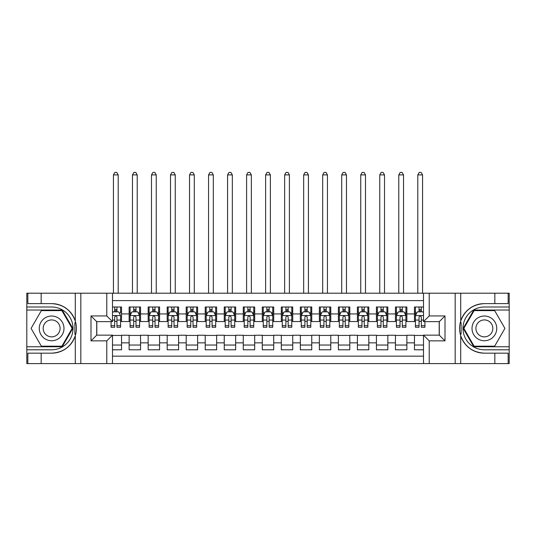 <?xml version="1.0" encoding="UTF-8"?>
<svg xmlns="http://www.w3.org/2000/svg" width="536" height="536" viewBox="0 0 536 536"><rect width="100%" height="100%" fill="white"/><g stroke="black" fill="none" stroke-linecap="round" stroke-linejoin="round"><path stroke-width="0.8" d="M112.493 363.589L423.507 363.589L423.507 335.147L439.292 335.147L439.292 321.64L423.507 321.64L423.507 293.205L112.493 293.205L112.493 321.64L96.708 321.64L96.708 335.147L112.493 335.147L112.493 363.589L41.165 363.589L41.165 353.17L51.623 353.17A24.777 24.777 0 0 0 75.281 335.757C76.735 330.853 76.735 325.948 75.281 321.037A24.777 24.777 0 0 0 51.623 303.617L41.165 303.617L41.165 293.205L26.8 293.205L26.8 346.752L62.223 346.752L72.822 328.394L62.223 310.036L26.8 310.036M423.507 306.994L414.469 306.994L414.469 313.935L406.864 313.935L406.864 321.546L414.469 321.546L414.469 313.935M406.864 313.935L406.864 306.994L395.447 306.994L395.447 313.935L387.836 313.935L387.836 321.546L395.447 321.546L395.447 313.935M387.836 313.935L387.836 306.994L376.426 306.994L376.426 313.935L368.815 313.935L368.815 321.546L376.426 321.546L376.426 313.935M368.815 313.935L368.815 306.994L357.405 306.994L357.405 313.935L349.794 313.935L349.794 321.546L357.405 321.546L357.405 313.935M349.794 313.935L349.794 306.994L338.384 306.994L338.384 313.935L330.772 313.935L330.772 321.546L338.384 321.546L338.384 313.935M330.772 313.935L330.772 306.994L319.362 306.994L319.362 313.935L311.751 313.935L311.751 321.546L319.362 321.546L319.362 313.935M311.751 313.935L311.751 306.994L300.334 306.994L300.334 313.935L292.73 313.935L292.73 321.546L300.334 321.546L300.334 313.935M292.73 313.935L292.73 306.994L281.313 306.994L281.313 313.935L273.708 313.935L273.708 321.546L281.313 321.546L281.313 313.935M273.708 313.935L273.708 306.994L262.292 306.994L262.292 313.935L254.687 313.935L254.687 321.546L262.292 321.546L262.292 313.935M254.687 313.935L254.687 306.994L243.27 306.994L243.27 313.935L235.666 313.935L235.666 321.546L243.27 321.546L243.27 313.935M235.666 313.935L235.666 306.994L224.249 306.994L224.249 313.935L216.638 313.935L216.638 321.546L224.249 321.546L224.249 313.935M216.638 313.935L216.638 306.994L205.228 306.994L205.228 313.935L197.617 313.935L197.617 321.546L205.228 321.546L205.228 313.935M197.617 313.935L197.617 306.994L186.206 306.994L186.206 313.935L178.595 313.935L178.595 321.546L186.206 321.546L186.206 313.935M178.595 313.935L178.595 306.994L167.185 306.994L167.185 313.935L159.574 313.935L159.574 321.546L167.185 321.546L167.185 313.935M159.574 313.935L159.574 306.994L148.164 306.994L148.164 313.935L140.553 313.935L140.553 321.546L148.164 321.546L148.164 313.935M140.553 313.935L140.553 306.994L129.136 306.994L129.136 321.546L121.531 321.546L121.531 306.994L112.493 306.994M112.493 349.794L121.531 349.794L121.531 335.241L129.136 335.241L129.136 349.794L140.553 349.794L140.553 335.241L148.164 335.241L148.164 342.852L140.553 342.852M148.164 342.852L148.164 349.794L159.574 349.794L159.574 335.241L167.185 335.241L167.185 342.852L159.574 342.852M167.185 342.852L167.185 349.794L178.595 349.794L178.595 335.241L186.206 335.241L186.206 342.852L178.595 342.852M186.206 342.852L186.206 349.794L197.617 349.794L197.617 335.241L205.228 335.241L205.228 342.852L197.617 342.852M205.228 342.852L205.228 349.794L216.638 349.794L216.638 335.241L224.249 335.241L224.249 342.852L216.638 342.852M224.249 342.852L224.249 349.794L235.666 349.794L235.666 335.241L243.27 335.241L243.27 342.852L235.666 342.852M243.27 342.852L243.27 349.794L254.687 349.794L254.687 335.241L262.292 335.241L262.292 342.852L254.687 342.852M262.292 342.852L262.292 349.794L273.708 349.794L273.708 335.241L281.313 335.241L281.313 342.852L273.708 342.852M281.313 342.852L281.313 349.794L292.73 349.794L292.73 335.241L300.334 335.241L300.334 342.852L292.73 342.852M300.334 342.852L300.334 349.794L311.751 349.794L311.751 335.241L319.362 335.241L319.362 342.852L311.751 342.852M319.362 342.852L319.362 349.794L330.772 349.794L330.772 335.241L338.384 335.241L338.384 342.852L330.772 342.852M338.384 342.852L338.384 349.794L349.794 349.794L349.794 335.241L357.405 335.241L357.405 342.852L349.794 342.852M357.405 342.852L357.405 349.794L368.815 349.794L368.815 335.241L376.426 335.241L376.426 342.852L368.815 342.852M376.426 342.852L376.426 349.794L387.836 349.794L387.836 335.241L395.447 335.241L395.447 342.852L387.836 342.852M395.447 342.852L395.447 349.794L406.864 349.794L406.864 335.241L414.469 335.241L414.469 342.852L406.864 342.852M423.507 300.622L112.493 300.622M112.493 356.165L423.507 356.165M414.469 342.852L414.469 349.794L423.507 349.794M96.802 321.64L96.802 335.147M439.198 335.147L439.198 321.64M114.684 311.751L116.962 311.751M120.58 311.751L121.531 311.751M114.684 321.359L116.962 321.359M120.58 321.359L121.531 321.359M112.493 335.435L121.531 335.435M112.493 345.037L121.531 345.037M129.136 321.359L130.087 321.359M133.705 321.359L135.99 321.359M139.601 321.359L140.553 321.359M129.136 311.751L130.087 311.751M133.705 311.751L135.99 311.751M139.601 311.751L140.553 311.751M129.136 335.435L140.553 335.435M129.136 345.037L140.553 345.037M148.164 335.435L159.574 335.435M148.164 345.037L159.574 345.037M148.164 311.751L149.115 311.751M152.727 311.751L155.011 311.751M158.623 311.751L159.574 311.751M148.164 321.359L149.115 321.359M152.727 321.359L155.011 321.359M158.623 321.359L159.574 321.359M167.185 335.435L178.595 335.435M167.185 345.037L178.595 345.037M167.185 311.751L168.137 311.751M171.748 311.751L174.032 311.751M177.644 311.751L178.595 311.751M167.185 321.359L168.137 321.359M171.748 321.359L174.032 321.359M177.644 321.359L178.595 321.359M186.206 335.435L197.617 335.435M186.206 345.037L197.617 345.037M186.206 311.751L187.158 311.751M190.769 311.751L193.054 311.751M196.665 311.751L197.617 311.751M186.206 321.359L187.158 321.359M190.769 321.359L193.054 321.359M196.665 321.359L197.617 321.359M205.228 335.435L216.638 335.435M205.228 345.037L216.638 345.037M205.228 311.751L206.179 311.751M209.79 311.751L212.075 311.751M215.686 311.751L216.638 311.751M205.228 321.359L206.179 321.359M209.79 321.359L212.075 321.359M215.686 321.359L216.638 321.359M224.249 335.435L235.666 335.435M224.249 345.037L235.666 345.037M224.249 311.751L225.2 311.751M228.812 311.751L231.096 311.751M234.714 311.751L235.666 311.751M224.249 321.359L225.2 321.359M228.812 321.359L231.096 321.359M234.714 321.359L235.666 321.359M243.27 335.435L254.687 335.435M243.27 345.037L254.687 345.037M243.27 311.751L244.222 311.751M247.84 311.751L250.118 311.751M253.736 311.751L254.687 311.751M243.27 321.359L244.222 321.359M247.84 321.359L250.118 321.359M253.736 321.359L254.687 321.359M262.292 335.435L273.708 335.435M262.292 345.037L273.708 345.037M262.292 311.751L263.243 311.751M266.861 311.751L269.139 311.751M272.757 311.751L273.708 311.751M262.292 321.359L263.243 321.359M266.861 321.359L269.139 321.359M272.757 321.359L273.708 321.359M281.313 335.435L292.73 335.435M281.313 345.037L292.73 345.037M281.313 311.751L282.264 311.751M285.882 311.751L288.16 311.751M291.778 311.751L292.73 311.751M281.313 321.359L282.264 321.359M285.882 321.359L288.16 321.359M291.778 321.359L292.73 321.359M300.334 335.435L311.751 335.435M300.334 345.037L311.751 345.037M300.334 311.751L301.286 311.751M304.904 311.751L307.188 311.751M310.8 311.751L311.751 311.751M300.334 321.359L301.286 321.359M304.904 321.359L307.188 321.359M310.8 321.359L311.751 321.359M319.362 335.435L330.772 335.435M319.362 345.037L330.772 345.037M319.362 311.751L320.314 311.751M323.925 311.751L326.21 311.751M329.821 311.751L330.772 311.751M319.362 321.359L320.314 321.359M323.925 321.359L326.21 321.359M329.821 321.359L330.772 321.359M338.384 335.435L349.794 335.435M338.384 345.037L349.794 345.037M338.384 311.751L339.335 311.751M342.946 311.751L345.231 311.751M348.842 311.751L349.794 311.751M338.384 321.359L339.335 321.359M342.946 321.359L345.231 321.359M348.842 321.359L349.794 321.359M357.405 335.435L368.815 335.435M357.405 345.037L368.815 345.037M357.405 311.751L358.356 311.751M361.968 311.751L364.252 311.751M367.863 311.751L368.815 311.751M357.405 321.359L358.356 321.359M361.968 321.359L364.252 321.359M367.863 321.359L368.815 321.359M376.426 335.435L387.836 335.435M376.426 345.037L387.836 345.037M376.426 311.751L377.377 311.751M380.989 311.751L383.274 311.751M386.885 311.751L387.836 311.751M376.426 321.359L377.377 321.359M380.989 321.359L383.274 321.359M386.885 321.359L387.836 321.359M395.447 335.435L406.864 335.435M395.447 345.037L406.864 345.037M395.447 311.751L396.399 311.751M400.01 311.751L402.295 311.751M405.913 311.751L406.864 311.751M395.447 321.359L396.399 321.359M400.01 321.359L402.295 321.359M405.913 321.359L406.864 321.359M414.469 335.435L423.507 335.435M414.469 345.037L423.507 345.037M414.469 311.751L415.42 311.751M419.038 311.751L421.316 311.751M414.469 321.359L415.42 321.359M419.038 321.359L421.316 321.359M116.962 306.994L116.962 311.845L116.962 309.466L114.684 309.466M111.066 325.7L111.066 327.255L114.684 327.255L114.684 325.7L111.066 325.7L111.066 321.64M112.493 312.796L112.969 311.845L118.677 311.845L120.58 315.65L120.58 327.255L116.962 327.255L116.962 317.078C116.205 315.61 115.441 315.61 114.684 317.078L114.684 323.496M120.58 312.93L120.58 309.466M119.2 312.89L120.58 312.89L120.58 306.994M114.684 311.845L114.684 306.994M112.493 320.059L114.684 320.059L114.684 325.7M118.201 293.205L118.201 174.89L113.444 174.89L113.444 293.205M113.444 174.89L114.871 172.411L116.774 172.411L118.201 174.89M57.808 317.687A12.361 12.361 0 0 0 40.917 322.21A12.361 12.361 0 0 0 45.439 339.1A12.361 12.361 0 0 0 62.33 334.578A12.361 12.361 0 0 0 57.808 317.687M55.858 321.064A8.462 8.462 0 0 0 44.294 324.159A8.462 8.462 0 0 0 47.389 335.724A8.462 8.462 0 0 0 58.953 332.628A8.462 8.462 0 0 0 55.858 321.064M61.895 346.182L41.352 346.182L31.088 328.394L41.352 310.612L61.895 310.612L72.159 328.394L61.895 346.182M490.561 317.687A12.361 12.361 0 0 0 473.67 322.21A12.361 12.361 0 0 0 478.192 339.1A12.361 12.361 0 0 0 495.083 334.578A12.361 12.361 0 0 0 490.561 317.687M488.611 321.064A8.462 8.462 0 0 0 477.047 324.159A8.462 8.462 0 0 0 480.142 335.724A8.462 8.462 0 0 0 491.706 332.628A8.462 8.462 0 0 0 488.611 321.064M494.648 346.182L474.105 346.182L463.841 328.394L474.105 310.612L494.648 310.612L504.912 328.394L494.648 346.182M74.879 334.109L75.73 334.109A24.777 24.777 0 0 0 75.737 322.692L74.879 322.692L74.879 334.256L75.697 334.256M41.165 293.205L75.281 293.205L75.281 321.037C71.154 310.13 63.268 304.321 51.623 303.617M51.623 353.17C63.268 352.467 71.154 346.665 75.281 335.757L75.281 363.589M106.785 363.589L106.785 340.856L90.999 340.856L90.999 315.939L106.785 315.939L106.785 293.205L80.822 293.205L80.822 363.589M41.165 363.589L26.8 363.589L26.8 346.752M26.8 349.794L51.623 349.794A21.4 21.4 0 0 0 73.023 328.394A21.4 21.4 0 0 0 51.623 306.994L26.8 306.994M75.281 293.205L80.822 293.205M106.785 293.205L112.493 293.205M41.165 353.17L27.845 353.17L27.845 363.589M41.165 303.617L27.845 303.617L27.845 293.205M106.785 340.856L112.493 335.147M90.999 340.856L96.708 335.147M90.999 315.939L96.708 321.64M106.785 315.939L112.493 321.64M74.879 322.692L75.703 322.545M76.306 330.524L76.387 327.523M76.139 324.816L76.012 324.012M461.121 322.685L460.27 322.685A24.777 24.777 0 0 0 460.263 334.096L461.121 334.096L461.121 322.538L460.303 322.538A24.777 24.777 0 0 1 484.377 303.617C472.732 304.321 464.846 310.13 460.719 321.037C459.265 325.935 459.265 330.846 460.719 335.757C464.846 346.665 472.732 352.467 484.377 353.17L494.835 353.17L494.835 363.589L509.2 363.589L509.2 310.036L473.777 310.036L463.178 328.394L473.777 346.752L509.2 346.752M461.121 334.096L460.297 334.243A24.777 24.777 0 0 0 484.377 353.17M423.507 293.205L494.835 293.205L494.835 303.617L484.377 303.617M429.215 293.205L429.215 315.939L445.001 315.939L445.001 340.856L429.215 340.856L429.215 363.589L455.178 363.589L455.178 293.205M460.719 335.757L460.719 363.589L494.835 363.589M494.835 293.205L509.2 293.205L509.2 310.036M509.2 306.994L484.377 306.994A21.4 21.4 0 0 0 462.977 328.394A21.4 21.4 0 0 0 484.377 349.794L509.2 349.794M460.719 363.589L455.178 363.589M429.215 363.589L423.507 363.589M494.835 303.617L508.155 303.617L508.155 293.205M494.835 353.17L508.155 353.17L508.155 363.589M429.215 315.939L423.507 321.64M445.001 315.939L439.292 321.64M445.001 340.856L439.292 335.147M429.215 340.856L423.507 335.147M459.694 326.27L459.613 329.265M459.861 331.972L459.988 332.782M135.99 309.466L133.705 309.466M139.601 325.7L135.99 325.7L135.99 327.255L139.601 327.255L139.601 315.65L137.698 311.845L131.99 311.845L130.087 315.65L130.087 327.255L133.705 327.255L133.705 325.7L130.087 325.7M130.087 315.65L130.087 306.994M139.601 315.65L139.601 306.994M133.705 311.845L133.705 306.994M135.99 306.994L135.99 311.845M135.99 325.7L135.99 317.078C135.226 315.61 134.469 315.61 133.705 317.078L133.705 325.7M137.223 293.205L137.223 174.89L132.466 174.89L132.466 293.205M132.466 174.89L133.893 172.411L135.796 172.411L137.223 174.89M155.011 309.466L152.727 309.466M158.623 325.7L155.011 325.7L155.011 327.255L158.623 327.255L158.623 315.65L156.72 311.845L151.011 311.845L149.115 315.65L149.115 327.255L152.727 327.255L152.727 325.7L149.115 325.7M149.115 315.65L149.115 306.994M158.623 315.65L158.623 306.994M152.727 311.845L152.727 306.994M155.011 306.994L155.011 311.845M155.011 325.7L155.011 317.078C154.247 315.61 153.49 315.61 152.727 317.078L152.727 325.7M156.244 293.205L156.244 174.89L151.487 174.89L151.487 293.205M151.487 174.89L152.914 172.411L154.817 172.411L156.244 174.89M174.032 309.466L171.748 309.466M177.644 325.7L174.032 325.7L174.032 327.255L177.644 327.255L177.644 315.65L175.741 311.845L170.039 311.845L168.137 315.65L168.137 327.255L171.748 327.255L171.748 325.7L168.137 325.7M168.137 315.65L168.137 306.994M177.644 315.65L177.644 306.994M171.748 311.845L171.748 306.994M174.032 306.994L174.032 311.845M174.032 325.7L174.032 317.078C173.269 315.61 172.512 315.61 171.748 317.078L171.748 325.7M175.265 293.205L175.265 174.89L170.515 174.89L170.515 293.205M170.515 174.89L171.935 172.411L173.838 172.411L175.265 174.89M193.054 309.466L190.769 309.466M196.665 325.7L193.054 325.7L193.054 327.255L196.665 327.255L196.665 315.65L194.762 311.845L189.061 311.845L187.158 315.65L187.158 327.255L190.769 327.255L190.769 325.7L187.158 325.7M187.158 315.65L187.158 306.994M196.665 315.65L196.665 306.994M190.769 311.845L190.769 306.994M193.054 306.994L193.054 311.845M193.054 325.7L193.054 317.078C192.29 315.61 191.533 315.61 190.769 317.078L190.769 325.7M194.287 293.205L194.287 174.89L189.536 174.89L189.536 293.205M189.536 174.89L190.963 172.411L192.86 172.411L194.287 174.89M212.075 309.466L209.79 309.466M215.686 325.7L212.075 325.7L212.075 327.255L215.686 327.255L215.686 315.65L213.79 311.845L208.082 311.845L206.179 315.65L206.179 327.255L209.79 327.255L209.79 325.7L206.179 325.7M206.179 315.65L206.179 306.994M215.686 315.65L215.686 306.994M209.79 311.845L209.79 306.994M212.075 306.994L212.075 311.845M212.075 325.7L212.075 317.078C211.318 315.61 210.554 315.61 209.79 317.078L209.79 325.7M213.315 293.205L213.315 174.89L208.558 174.89L208.558 293.205M208.558 174.89L209.985 172.411L211.888 172.411L213.315 174.89M231.096 309.466L228.812 309.466M234.714 325.7L231.096 325.7L231.096 327.255L234.714 327.255L234.714 315.65L232.812 311.845L227.103 311.845L225.2 315.65L225.2 327.255L228.812 327.255L228.812 325.7L225.2 325.7M225.2 315.65L225.2 306.994M234.714 315.65L234.714 306.994M228.812 311.845L228.812 306.994M231.096 306.994L231.096 311.845M231.096 325.7L231.096 317.078C230.339 315.61 229.576 315.61 228.812 317.078L228.812 325.7M232.336 293.205L232.336 174.89L227.579 174.89L227.579 293.205M227.579 174.89L229.006 172.411L230.909 172.411L232.336 174.89M250.118 309.466L247.84 309.466M253.736 325.7L250.118 325.7L250.118 327.255L253.736 327.255L253.736 315.65L251.833 311.845L246.125 311.845L244.222 315.65L244.222 327.255L247.84 327.255L247.84 325.7L244.222 325.7M244.222 315.65L244.222 306.994M253.736 315.65L253.736 306.994M247.84 311.845L247.84 306.994M250.118 306.994L250.118 311.845M250.118 325.7L250.118 317.078C249.361 315.61 248.597 315.61 247.84 317.078L247.84 325.7M251.357 293.205L251.357 174.89L246.6 174.89L246.6 293.205M246.6 174.89L248.027 172.411L249.93 172.411L251.357 174.89M269.139 309.466L266.861 309.466M272.757 325.7L269.139 325.7L269.139 327.255L272.757 327.255L272.757 315.65L270.854 311.845L265.146 311.845L263.243 315.65L263.243 327.255L266.861 327.255L266.861 325.7L263.243 325.7M263.243 315.65L263.243 306.994M272.757 315.65L272.757 306.994M266.861 311.845L266.861 306.994M269.139 306.994L269.139 311.845M269.139 325.7L269.139 317.078C268.382 315.61 267.618 315.61 266.861 317.078L266.861 325.7M270.379 293.205L270.379 174.89L265.622 174.89L265.622 293.205M265.622 174.89L267.049 172.411L268.951 172.411L270.379 174.89M288.16 309.466L285.882 309.466M291.778 325.7L288.16 325.7L288.16 327.255L291.778 327.255L291.778 315.65L289.875 311.845L284.167 311.845L282.264 315.65L282.264 327.255L285.882 327.255L285.882 325.7L282.264 325.7M282.264 315.65L282.264 306.994M291.778 315.65L291.778 306.994M285.882 311.845L285.882 306.994M288.16 306.994L288.16 311.845M288.16 325.7L288.16 317.078C287.403 315.61 286.639 315.61 285.882 317.078L285.882 325.7M289.4 293.205L289.4 174.89L284.643 174.89L284.643 293.205M284.643 174.89L286.07 172.411L287.973 172.411L289.4 174.89M307.188 309.466L304.904 309.466M310.8 325.7L307.188 325.7L307.188 327.255L310.8 327.255L310.8 315.65L308.897 311.845L303.188 311.845L301.286 315.65L301.286 327.255L304.904 327.255L304.904 325.7L301.286 325.7M301.286 315.65L301.286 306.994M310.8 315.65L310.8 306.994M304.904 311.845L304.904 306.994M307.188 306.994L307.188 311.845M307.188 325.7L307.188 317.078C306.425 315.61 305.667 315.61 304.904 317.078L304.904 325.7M308.421 293.205L308.421 174.89L303.664 174.89L303.664 293.205M303.664 174.89L305.091 172.411L306.994 172.411L308.421 174.89M326.21 309.466L323.925 309.466M329.821 325.7L326.21 325.7L326.21 327.255L329.821 327.255L329.821 315.65L327.918 311.845L322.21 311.845L320.314 315.65L320.314 327.255L323.925 327.255L323.925 325.7L320.314 325.7M320.314 315.65L320.314 306.994M329.821 315.65L329.821 306.994M323.925 311.845L323.925 306.994M326.21 306.994L326.21 311.845M326.21 325.7L326.21 317.078C325.446 315.61 324.689 315.61 323.925 317.078L323.925 325.7M327.442 293.205L327.442 174.89L322.685 174.89L322.685 293.205M322.685 174.89L324.113 172.411L326.015 172.411L327.442 174.89M345.231 309.466L342.946 309.466M348.842 325.7L345.231 325.7L345.231 327.255L348.842 327.255L348.842 315.65L346.939 311.845L341.238 311.845L339.335 315.65L339.335 327.255L342.946 327.255L342.946 325.7L339.335 325.7M339.335 315.65L339.335 306.994M348.842 315.65L348.842 306.994M342.946 311.845L342.946 306.994M345.231 306.994L345.231 311.845M345.231 325.7L345.231 317.078C344.467 315.61 343.71 315.61 342.946 317.078L342.946 325.7M346.464 293.205L346.464 174.89L341.713 174.89L341.713 293.205M341.713 174.89L343.141 172.411L345.037 172.411L346.464 174.89M364.252 309.466L361.968 309.466M367.863 325.7L364.252 325.7L364.252 327.255L367.863 327.255L367.863 315.65L365.961 311.845L360.259 311.845L358.356 315.65L358.356 327.255L361.968 327.255L361.968 325.7L358.356 325.7M358.356 315.65L358.356 306.994M367.863 315.65L367.863 306.994M361.968 311.845L361.968 306.994M364.252 306.994L364.252 311.845M364.252 325.7L364.252 317.078C363.495 315.61 362.731 315.61 361.968 317.078L361.968 325.7M365.485 293.205L365.485 174.89L360.735 174.89L360.735 293.205M360.735 174.89L362.162 172.411L364.065 172.411L365.485 174.89M383.274 309.466L380.989 309.466M386.885 325.7L383.274 325.7L383.274 327.255L386.885 327.255L386.885 315.65L384.989 311.845L379.28 311.845L377.377 315.65L377.377 327.255L380.989 327.255L380.989 325.7L377.377 325.7M377.377 315.65L377.377 306.994M386.885 315.65L386.885 306.994M380.989 311.845L380.989 306.994M383.274 306.994L383.274 311.845M383.274 325.7L383.274 317.078C382.516 315.61 381.753 315.61 380.989 317.078L380.989 325.7M384.513 293.205L384.513 174.89L379.756 174.89L379.756 293.205M379.756 174.89L381.183 172.411L383.086 172.411L384.513 174.89M402.295 309.466L400.01 309.466M405.913 325.7L402.295 325.7L402.295 327.255L405.913 327.255L405.913 315.65L404.01 311.845L398.302 311.845L396.399 315.65L396.399 327.255L400.01 327.255L400.01 325.7L396.399 325.7M396.399 315.65L396.399 306.994M405.913 315.65L405.913 306.994M400.01 311.845L400.01 306.994M402.295 306.994L402.295 311.845M402.295 325.7L402.295 317.078C401.538 315.61 400.774 315.61 400.01 317.078L400.01 325.7M403.534 293.205L403.534 174.89L398.777 174.89L398.777 293.205M398.777 174.89L400.204 172.411L402.107 172.411L403.534 174.89M421.316 309.466L419.038 309.466M423.507 312.796L423.031 311.845L417.323 311.845L415.42 315.65L415.42 327.255L419.038 327.255L419.038 325.7L415.42 325.7M415.42 315.65L415.42 306.994M424.934 321.64L424.934 327.255L421.316 327.255L421.316 317.078C420.559 315.61 419.795 315.61 419.038 317.078L419.038 325.7M419.038 311.845L419.038 306.994M421.316 306.994L421.316 311.845M422.556 293.205L422.556 174.89L417.799 174.89L417.799 293.205M417.799 174.89L419.226 172.411L421.128 172.411L422.556 174.89M129.136 342.852L121.531 342.852M129.136 313.935L121.531 313.935M120.533 315.557L112.493 315.557M120.58 325.7L116.962 325.7M120.58 320.059L116.962 320.059M116.962 310.679L114.684 310.679M460.719 293.205L460.719 321.037M139.554 315.557L130.141 315.557M130.087 312.89L131.467 312.89M138.221 312.89L139.601 312.89M133.705 320.059L130.087 320.059M139.601 320.059L135.99 320.059M135.99 310.679L133.705 310.679M158.576 315.557L149.162 315.557M149.115 312.89L150.489 312.89M157.242 312.89L158.623 312.89M152.727 320.059L149.115 320.059M158.623 320.059L155.011 320.059M155.011 310.679L152.727 310.679M177.597 315.557L168.183 315.557M168.137 312.89L169.51 312.89M176.264 312.89L177.644 312.89M171.748 320.059L168.137 320.059M177.644 320.059L174.032 320.059M174.032 310.679L171.748 310.679M196.618 315.557L187.205 315.557M187.158 312.89L188.538 312.89M195.292 312.89L196.665 312.89M190.769 320.059L187.158 320.059M196.665 320.059L193.054 320.059M193.054 310.679L190.769 310.679M215.64 315.557L206.226 315.557M206.179 312.89L207.559 312.89M214.313 312.89L215.686 312.89M209.79 320.059L206.179 320.059M215.686 320.059L212.075 320.059M212.075 310.679L209.79 310.679M234.661 315.557L225.247 315.557M225.2 312.89L226.581 312.89M233.334 312.89L234.714 312.89M228.812 320.059L225.2 320.059M234.714 320.059L231.096 320.059M231.096 310.679L228.812 310.679M253.689 315.557L244.269 315.557M244.222 312.89L245.602 312.89M252.356 312.89L253.736 312.89M247.84 320.059L244.222 320.059M253.736 320.059L250.118 320.059M250.118 310.679L247.84 310.679M272.71 315.557L263.29 315.557M263.243 312.89L264.623 312.89M271.377 312.89L272.757 312.89M266.861 320.059L263.243 320.059M272.757 320.059L269.139 320.059M269.139 310.679L266.861 310.679M291.731 315.557L282.311 315.557M282.264 312.89L283.645 312.89M290.398 312.89L291.778 312.89M285.882 320.059L282.264 320.059M291.778 320.059L288.16 320.059M288.16 310.679L285.882 310.679M310.753 315.557L301.339 315.557M301.286 312.89L302.666 312.89M309.419 312.89L310.8 312.89M304.904 320.059L301.286 320.059M310.8 320.059L307.188 320.059M307.188 310.679L304.904 310.679M329.774 315.557L320.361 315.557M320.314 312.89L321.687 312.89M328.441 312.89L329.821 312.89M323.925 320.059L320.314 320.059M329.821 320.059L326.21 320.059M326.21 310.679L323.925 310.679M348.795 315.557L339.382 315.557M339.335 312.89L340.708 312.89M347.462 312.89L348.842 312.89M342.946 320.059L339.335 320.059M348.842 320.059L345.231 320.059M345.231 310.679L342.946 310.679M367.817 315.557L358.403 315.557M358.356 312.89L359.736 312.89M366.49 312.89L367.863 312.89M361.968 320.059L358.356 320.059M367.863 320.059L364.252 320.059M364.252 310.679L361.968 310.679M386.838 315.557L377.424 315.557M377.377 312.89L378.758 312.89M385.511 312.89L386.885 312.89M380.989 320.059L377.377 320.059M386.885 320.059L383.274 320.059M383.274 310.679L380.989 310.679M405.859 315.557L396.446 315.557M396.399 312.89L397.779 312.89M404.533 312.89L405.913 312.89M400.01 320.059L396.399 320.059M405.913 320.059L402.295 320.059M402.295 310.679L400.01 310.679M423.507 315.557L415.467 315.557M415.42 312.89L416.8 312.89M424.934 325.7L421.316 325.7M419.038 320.059L415.42 320.059M423.507 320.059L421.316 320.059M421.316 310.679L419.038 310.679"/></g></svg>
